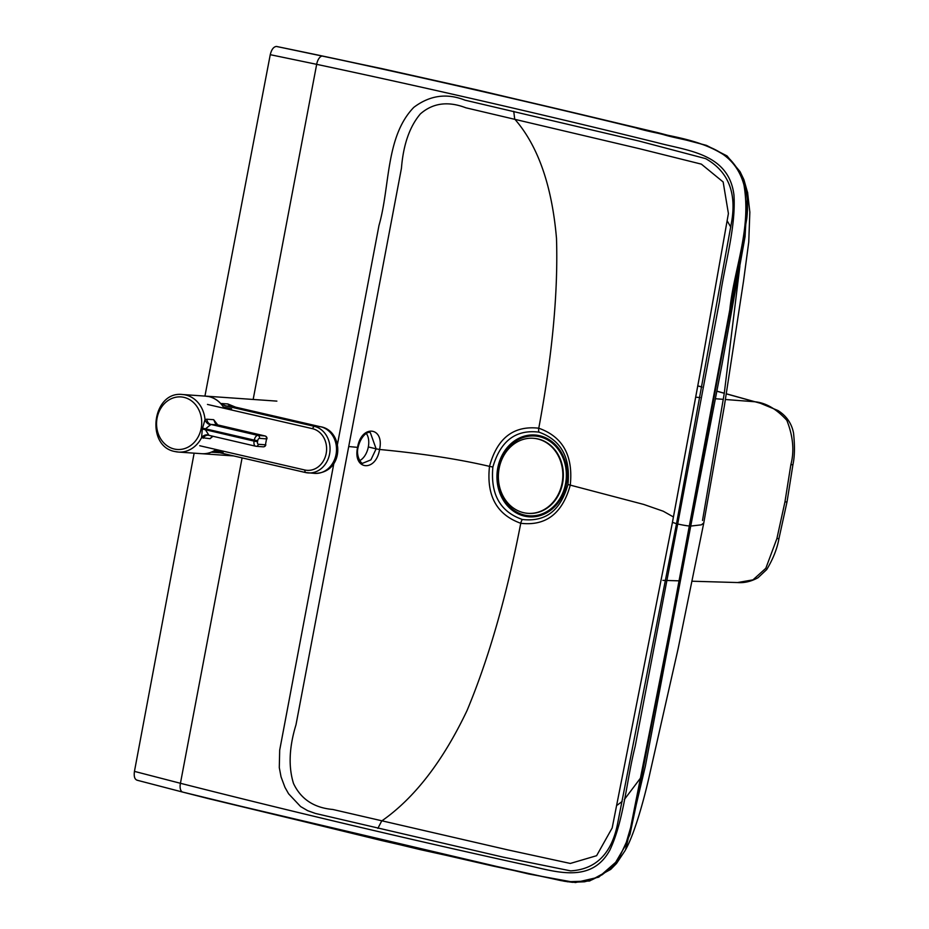 <?xml version="1.0" encoding="UTF-8"?>
<svg xmlns="http://www.w3.org/2000/svg" width="929" height="929" viewBox="0 0 929 929"><rect width="100%" height="100%" fill="white"/><g stroke="black" fill="none" stroke-linecap="round" stroke-linejoin="round"><path stroke-width="1.39" d="M492.881 467.02C490.361 494.274 500.185 511.763 522.353 519.474C545.451 522.203 560.651 510.544 567.921 484.508C570.72 457.44 561.035 439.974 538.901 432.136C515.804 429.291 500.464 440.915 492.881 467.02L489.502 466.37C486.297 495.68 496.713 514.654 520.751 523.282C545.904 526.209 562.405 513.516 570.255 485.193C573.356 455.767 562.858 436.769 538.774 428.211C513.621 425.366 497.201 438.082 489.502 466.37C458.798 459.17 422.161 453.538 379.578 449.473C384.606 426.55 361.218 424.332 357.584 447.372C352.521 470.283 375.897 472.513 379.578 449.473L376.129 448.846L370.892 459.878L362.879 463.165C361.996 464.779 355.598 456.708 358.095 447.372C360.661 436.177 367.93 430.777 370.369 432.717L376.129 448.846L368.325 446.942A15.677 9.464 103.8 0 0 366.351 433.495M612.176 827.948L596.604 855.702L570.313 863.447L507.803 849.884L332.861 809.484C314.048 807.824 300.926 799.161 293.506 783.484C288.315 766.762 289.14 747.195 295.991 724.783L401.444 168.265C403.302 144.727 409.619 126.611 420.384 113.895C432.844 102.991 447.987 100.947 465.835 107.787L639.582 148.733L701.383 164.143L723.157 181.979L728.406 213.519L701.163 367.629L672.445 522.353L612.176 827.948L672.422 522.446M253.164 399.458L316.673 64.333L270.258 54.683L204.937 396.091M242.097 457.881L180.435 783.286L134.45 771.384L194.138 453.166M672.445 522.353L676.509 523.712L731.75 221.102C736.546 191.966 727.837 171.145 705.634 158.627L638.943 141.022L464.93 100.146C446.803 92.923 429.755 95.327 413.788 107.369C385.372 136.784 390.215 186.427 378.997 225.399L337.424 444.561M747.613 192.5L745.046 236.756L722.042 364.296L690.735 526.069L701.372 524.839L703.776 522.946L678.158 648.535L650.346 771.314C643.774 801.53 634.019 834.834 625.554 849.756L645.341 766.297L690.735 526.069A8.779 0.615 -169.3 0 1 689.933 526.046L689.573 526.023A8.779 0.615 -169.3 0 1 677.705 523.991L635.111 746.602C626.494 780.604 624.021 820.179 609.807 850.221C590.089 885.976 551.547 870.043 520.786 863.889C406.507 838.759 293.053 811.888 180.435 783.286A8.779 4.482 -75.6 0 0 182.781 792.112L210.593 799.184M316.673 64.333C430.139 88.499 543.72 114.639 657.43 142.718C687.82 150.846 728.882 153.494 733.956 195.044C736.07 228.882 723.97 266.217 719.51 301.182L677.705 523.991L719.51 301.182C723.97 266.217 736.07 228.882 733.956 195.044C728.882 153.494 687.82 150.846 657.43 142.718C543.72 114.639 430.139 88.499 316.673 64.333A8.779 4.506 101.9 0 1 322.386 56.007C435.446 80.266 548.993 106.429 663.039 134.496C689.655 142.683 732.389 142.613 743.955 184.941C751.619 229.777 733.898 269.189 729.822 309.705L670.784 624.938L630.617 827.669L625.322 845.75L615.567 862.507L610.028 868.534L602.189 874.735L591.912 879.833L584.596 881.772L572.45 882.318L564.379 881.249L492.625 865.979L381.854 840.594L182.897 792.135A8.779 4.482 -75.6 0 1 182.781 792.112L136.923 780.174M134.45 771.384C133.741 776.598 134.717 779.559 137.353 780.244M270.258 54.683C271.523 49.504 273.567 46.764 276.401 46.45L276.436 46.45C398.448 71.44 513.029 98.01 631.708 126.518C660.995 136.598 699.165 136.249 729.195 158.557C743.885 173.63 749.738 193.72 746.753 218.814L734.444 288.582L689.933 526.046L636.226 804.723L629.978 834.428L618.006 860.277L598.752 877.15L575.469 882.55L528.798 874.003L207.016 798.29M368.325 446.942A15.677 9.464 -76.2 0 1 359.686 460.621M567.271 881.76L589.567 881.006L610.725 869.393L616.508 863.494L625.24 850.395M322.386 56.007L276.401 46.45M276.436 46.45A8.779 4.494 -76.9 0 1 276.726 46.496L382.26 68.7L477.192 89.939L657.895 132.673L706.458 145.377L727.047 155.933L740.076 171.679L743.897 179.645L747.74 193.186M673.432 516.954L663.236 511.217L643.704 504.424L567.921 484.508M726.339 393.78L760.433 403.279L777.956 410.525C786.468 415.89 791.659 423.392 793.529 433.03C794.91 446.013 794.713 456.557 792.936 464.651L787.06 501.695L779.025 538.239A18.812 1.974 -165.9 0 1 776.888 538.611L765.833 568.281L752.966 579.859L737.626 582.553L692.326 581.229M725.421 399.505L754.766 401.758C765.775 402.768 776.458 408.946 786.828 420.314C793.122 436.258 794.469 451.053 790.858 464.686L784.947 501.904L776.888 538.611M696.855 397.298L700.001 397.542M715.481 398.738L723.343 399.342M208.92 435.271L205.425 429.744L202.29 429.035L201.593 437.64L210.07 438.685L212.962 436.235M202.464 428.13L254.291 440.114L254.093 441.124L205.425 429.744L205.611 428.745L210.988 424.448A6.271 5.365 94 0 1 206.807 419.211L205.019 419.583L202.29 429.035M215.946 423.903L213.67 419.687L215.609 423.775M175.117 451.564A28.845 24.7 -86 0 0 178.414 452.063L201.663 453.689A28.845 24.7 -86 0 0 216.097 449.52M224.179 408.296A28.845 24.7 -86 0 0 208.99 396.637A28.845 24.7 -86 0 0 208.723 396.578L205.263 396.114A28.845 24.7 94 0 1 205.773 396.137A28.845 24.7 94 0 1 209.071 396.637A28.845 24.7 94 0 1 220.835 403.639L225.84 405.903A10.033 8.593 94 0 1 221.81 403.534L220.835 403.639M212.613 436.154L210.07 438.685L212.567 436.142M217.943 424.971A2.508 1.347 103.2 0 0 217.839 424.936A2.508 1.347 103.2 0 0 217.734 424.913L264.951 435.945A2.508 1.347 -76.8 0 1 265.055 435.968A2.508 1.347 -76.8 0 1 265.288 436.073M206.807 419.211L213.67 419.687L217.734 424.913L210.988 424.448L257.902 435.411A5.017 2.682 103.2 0 0 254.291 440.114L257.693 440.706A2.508 1.347 -76.8 0 1 259.505 438.349L266.553 438.894L265.439 444.817L266.553 438.894A2.508 2.113 94.4 0 0 264.951 435.945L257.902 435.411A2.508 2.113 -85.6 0 1 259.505 438.349M208.63 435.225A6.271 5.365 -86 0 0 208.212 435.167A6.271 5.365 -86 0 0 208.201 435.167A6.271 5.365 -86 0 0 203.219 438.209M208.363 435.016A6.271 5.539 -46.5 0 0 201.593 437.64A28.845 24.7 -86 0 1 178.414 452.063L175.012 451.552C145.191 446.373 152.333 390.784 182.444 394.511A28.845 24.7 -86 0 1 185.742 394.999A28.845 24.7 -86 0 1 205.019 419.583A6.271 5.272 57.2 0 0 210.326 424.692M235.56 407.146L227.826 403.952L221.81 403.534M207.469 404.429L312.353 428.652A21.065 18.034 94 0 1 326.195 453.398A21.065 18.034 94 0 1 304.596 469.958L305.316 472.489L216.608 451.993A10.033 8.593 -86 0 0 215.505 451.831L223.134 452.272L211.336 452.156L219.894 452.76M211.336 452.156A28.845 24.7 94 0 1 203.532 453.735M305.42 472.501A23.573 20.183 -86 0 0 308.207 472.931A23.573 20.183 -86 0 0 329.841 452.353A23.573 20.183 -86 0 0 314.095 426.283L225.84 405.903L233.028 406.588M214.82 450.356L223.134 452.272M312.353 428.652L314.095 426.283L321.062 426.817C344.009 431.149 344.647 473.105 314.664 473.384A23.573 20.183 94 0 0 336.298 452.864A23.573 20.183 94 0 0 320.656 426.759A23.573 20.183 94 0 0 319.518 426.539L231.855 406.321A10.033 8.593 94 0 1 227.826 403.952M231.588 408.818L223.32 406.914M539.505 436.711A40.005 34.257 -86 0 0 498.618 468.123A40.005 34.257 -86 0 0 524.676 515.13A40.005 34.257 -86 0 0 565.552 483.719A40.005 34.257 -86 0 0 539.505 436.711M524.49 516.118A41.004 35.116 -86 0 0 566.4 483.916A41.004 35.116 -86 0 0 539.691 435.724A41.004 35.116 -86 0 0 497.77 467.926A41.004 35.116 -86 0 0 524.49 516.118M562.08 483.15A37.624 32.213 -86 0 0 537.566 438.941A37.624 32.213 -86 0 0 533.223 438.279A37.624 32.213 -86 0 0 499.117 468.483A37.624 32.213 -86 0 0 523.619 512.692A37.624 32.213 -86 0 0 527.962 513.342A37.624 32.213 -86 0 0 562.08 483.15M528.229 513.365A37.624 32.213 -86 0 0 528.496 513.389A37.624 32.213 -86 0 0 563.009 480.653A37.624 32.213 -86 0 0 538.1 438.976A37.624 32.213 -86 0 0 533.757 438.325A37.624 32.213 -86 0 0 533.49 438.302M348.781 446.547A6248.245 439.94 -169.3 0 1 357.584 447.372L358.106 447.36M513.737 111.317L514.701 119.063C537.996 145.748 551.931 185.51 556.494 238.347C558.213 292.136 552.302 355.424 538.774 428.211A6.271 3.205 -76.8 0 0 538.901 432.136M677.705 523.991L635.111 746.602C626.494 780.604 624.021 820.179 609.807 850.221C590.089 885.976 551.547 870.043 520.786 863.889C406.507 838.759 293.053 811.888 180.435 783.286M333.848 463.478L279.687 750.156L279.292 767.575L281.034 776.818L284.948 787.316L288.594 793.784L300.59 806.546L307.673 810.68L315.488 813.467L503.251 857.177L570.661 870.879C595.535 869.347 611.061 854.181 617.251 825.37L676.509 523.712M522.353 519.474A6.271 3.205 103.1 0 0 520.751 523.282C506.711 596.023 488.793 658.475 467.008 710.615C442.796 761.443 414.357 798.232 381.691 820.981L377.859 828.389M640.766 777.736L624.276 799.614M622.175 801.425L617.413 805.025M690.735 526.069L701.372 524.839L703.776 522.946L724.388 405.845L743.537 281.046L748.751 242.004L749.842 212.172L747.555 192.164M702.51 520.484L724.248 393.478L739.856 266.321M730.763 227.082L727.512 221.404M787.06 501.695A18.812 1.324 -169.3 0 1 784.947 501.904M792.936 464.651A18.812 0.662 -172.7 0 1 790.858 464.686M698.817 386.22L701.929 387.079M716.921 391.248L724.283 393.292M726.327 393.861L754.766 401.758A18.812 9.569 105.5 0 1 755.614 401.92M183.988 397.368A26.337 22.551 94 0 1 201.187 428.292A26.337 22.551 94 0 1 174.292 449.021A26.337 22.551 94 0 1 157.082 418.108A26.337 22.551 94 0 1 183.988 397.368M265.833 444.794A2.508 2.508 0 0 1 263.186 446.826L256.137 446.292A2.508 2.113 94.4 0 0 258.401 444.271L265.439 444.817A2.508 2.113 94.4 0 1 262.907 446.791M258.401 444.271A2.508 1.347 -76.8 0 1 257.507 441.705L257.693 440.706M257.507 441.705L254.093 441.124A5.017 2.682 103.2 0 0 255.649 446.21L208.212 435.167M218.907 452.528A10.033 8.593 -86 0 0 218.257 452.748M221.508 452.249L215.505 451.831A10.033 8.593 -86 0 0 212.253 452.33M216.678 452.005L305.223 472.455M304.596 469.958L199.712 445.734M561.383 880.692L420.361 849.652L206.9 798.255M672.41 522.388L700.977 368.523L728.406 213.507M779.025 538.239C777.283 548.377 773.183 558.805 766.739 569.523L758.006 577.733C751.213 581.461 744.419 583.075 737.626 582.553M679.192 580.846L667.103 580.486M665.663 580.451L662.888 580.37M698.84 386.139L701.941 387.01M716.933 391.167L724.295 393.211M205.263 396.114L182.444 394.511M211.905 436.746L212.706 436.177M214.854 422.486L217.839 424.936L265.055 435.968A2.508 2.508 0 0 1 266.948 438.871M202.208 453.724L233.574 455.918M232.32 406.403L319.576 426.55M305.316 472.489L314.664 473.384M205.773 396.137L276.865 401.119"/></g></svg>
